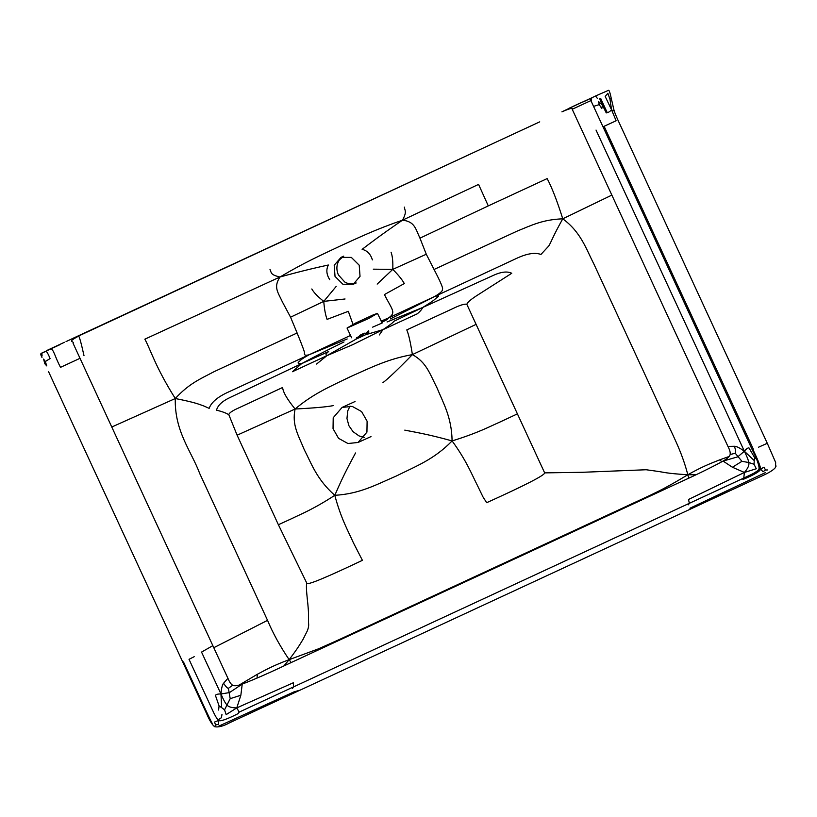 <?xml version="1.0" encoding="UTF-8"?>
<svg xmlns="http://www.w3.org/2000/svg" width="817" height="817" viewBox="0 0 817 817"><rect width="100%" height="100%" fill="white"/><g stroke="black" fill="none" stroke-linecap="round" stroke-linejoin="round"><path stroke-width="1.23" d="M599.698 98.734L602.395 105.117L603.834 105.311L607.215 112.562C607.981 112.746 609.441 111.858 611.596 109.907L605.183 96.437L607.879 93.291L609.972 99.286L611.239 98.479M602.395 105.117L598.657 101.645L599.218 104.627L601.812 108.477L602.395 105.117L606.265 112.94M373.298 269.171L392.773 269.385L377.168 284.091M419.958 238.155L488.29 205.884L478.568 184.397L402.546 220.161C414.74 221.601 415.475 228.586 419.958 238.155L426.28 254.24L392.773 269.385C393.079 261.9 392.517 256.17 391.067 252.218M392.773 269.385C398.175 274.737 402.025 279.465 404.313 283.56L384.439 294.559C391.966 309.714 396.684 312.523 388.402 317.987L381.774 322.398M475.984 324.41L412.401 354.609C426.556 362.411 429.711 373.655 437.054 387.963C443.284 403.179 451.689 417.089 452.097 440.914C466.599 460.788 471.817 474.524 477.383 485.369L482.939 496.838L486.666 502.7C525.525 485.104 544.847 475.157 544.653 472.88L466.854 304.353C467.232 302.372 471.491 298.848 479.63 293.803L511.759 273.266C507.183 271.009 500.719 271.857 492.365 275.829L422.644 307.498C422.185 309.01 420.438 311.103 417.395 313.759L382.979 329.66C390.005 324.992 393.58 322.225 393.702 321.377L422.644 307.498L387.074 321.98M382.979 329.66L365.577 334.735L356.1 339.126L326.902 355.671C325.319 354.987 325.912 353.618 328.659 351.545L301.616 363.636L292.435 371.725L326.902 355.671L353.036 344.539L382.979 329.66L379.272 334.97M59.927 344.672L41.698 353.128C40.462 353.271 40.523 354.66 41.892 357.264L41.973 357.417M48.54 371.623L182.834 662.199L183.468 661.893C198.745 694.736 210.592 721.176 212.287 723.453M44.812 363.728L46.763 365.914L45.313 361.533L43.607 359.082L44.812 363.728M345.06 298.981L323.767 301.381L336.216 286.379M329.731 279.659C326.453 274.543 325.983 269.651 328.352 265.004C318.824 267.118 305.864 269.876 279.986 277.004C273.195 287.247 278.035 292.333 282.416 301.953L290.566 317.19L323.767 301.381C324.349 308.979 325.452 314.984 327.086 319.376L348.318 311.318L352.964 324.288M323.767 301.381C317.874 296.775 313.881 292.639 311.808 288.973M326.902 355.671L316.567 364.055M367.344 331.661L368.641 330.793M752.957 449.656C757.788 459.522 760.331 465.986 760.566 469.07L763.027 471.777L765.458 469.989L764.079 467.171L760.566 469.07C760.372 471.133 754.489 474.616 742.898 479.518L743.766 478.088L744.399 472.451L732.42 467.253L723.076 461.074L737.802 456.815L744.358 451.219L754.244 460.604L754.591 457.551L756.45 459.031M765.458 469.989L767.531 469.959M775.936 465.772L775.987 466.333L775.936 465.772M544.653 472.88L582.511 472.287L646.176 469.744L657.379 471.317C663.976 472.185 665.804 473.411 687.822 474.748L695.921 474.789M611.862 195.089L562.76 218.813C580.897 232.099 586.106 248.838 593.928 264.105L662.607 412.728C672.125 434.276 681.46 450.218 687.822 474.748C702.671 466.436 709.575 463.882 719.542 459.91L729.162 456.448M721.962 461.728L719.542 459.91M283.877 665.937L289.157 659.656C280.108 646.288 272.909 633.185 267.547 620.348L199.767 473.635C191.423 451.26 174.389 431.305 175.298 398.522C155.393 367.068 150.093 348.41 144.844 339.178L279.986 277.004C304.802 262.267 320.438 255.415 340.107 246.07C359.94 237.093 375.279 229.577 402.546 220.161C407.132 211.297 404.844 211.062 404.354 207.099M614.149 110.571C614.18 111.112 613.332 110.887 611.596 109.907L609.972 99.286M603.64 126.502L616.12 120.783L611.596 109.907M754.591 457.551L748.964 447.91C747.81 447.757 746.268 448.86 744.358 451.219C739.62 447.849 736.342 446.205 734.514 446.276L727.937 446.409C729.765 449.922 730.5 452.618 730.143 454.507C729.785 456.407 727.426 458.592 723.076 461.074C712.026 467.161 697.299 474.381 678.886 482.735L287.308 664.344C269.038 673.014 254.016 679.591 242.23 684.095L240.852 695.236L236.787 707.89C231.405 707.859 228.045 706.776 226.697 704.611C225.288 703.161 223.378 699.618 220.958 693.97L229.465 692.591L242.23 684.095C237.522 685.81 234.336 686.198 232.661 685.238C230.997 684.289 229.414 681.981 227.933 678.314L73.101 343.344C74.97 340.658 64.676 343.211 80.73 335.021L531.55 125.624M594.245 106.169L599.218 104.627M592.601 97.437L568.295 108.62M595.113 96.202L583.593 101.788M257.028 678.12L257.335 674.28C266.812 669.235 273.225 665.62 289.157 659.656L318.518 648.821L338.381 639.956L650.383 495.204C661.453 489.822 668 486.666 687.822 474.748L688.751 478.139M426.28 254.24L434.062 269.467C440.72 282.253 443.488 288.84 442.365 289.218C443.028 290.658 440.445 293.099 434.613 296.54L515.823 258.734C526.526 253.607 534.9 252.187 540.936 254.465L548.82 245.917C551.843 240.709 552.486 237.206 562.76 218.813C557.184 201.084 551.986 187.675 547.155 178.586L488.29 205.884M402.546 220.161C380.385 235.316 369.897 243.425 362.115 249.338C367.18 250.543 370.601 254.056 372.378 259.888M382.162 322.133L386.931 319.692L388.402 317.987L381.161 321.142M390.373 318.926L434.613 296.54L388.402 317.987M360.532 337.258L363.218 334.388L356.467 337.829L356.1 339.126M365.577 334.735L368.988 332.019L359.5 335.46L364.321 333.152M688.343 504.814L689.364 503.313L688.496 499.483L744.399 472.451C748.035 468.243 749.475 464.924 748.709 462.504L741.938 461.319L732.42 467.253M744.399 472.451L756.287 468.754L754.03 464.26L748.709 462.504C748.546 460.482 747.095 456.713 744.358 451.219L596.032 130.066M741.938 461.319L735.259 453.261L730.143 454.507M735.259 453.261C735.862 452.414 735.617 450.085 734.514 446.276M754.03 464.26L754.244 460.604M578.283 104.014L561.912 111.837C569.878 108.385 573.309 107.527 572.206 109.264L727.937 446.409M194.211 656.684L189.023 659.319L212.042 709.105C214.554 714.742 216.699 718.541 218.466 720.502L214.442 722.095L215.708 724.965L218.629 724.271L218.466 720.502C220.651 715.774 221.08 721.064 221.969 714.354M215.708 724.965L214.789 726.323M218.609 710.044L219.079 705.929L215.412 695.379C216.086 694.368 217.945 693.899 220.958 693.97L201.544 652.089L212.798 645.675M219.079 705.929L221.652 707.624L220.958 693.97C221.458 688.18 222.326 684.605 223.562 683.257C225.758 686.556 227.371 688.261 228.403 688.343L230.2 698.658L224.552 709.84L226.166 714.63L236.787 707.89L239.167 712.118L238.002 713.69C226.809 719.348 220.294 721.625 218.466 720.502M42.086 355.957L41.841 353.179L46.007 351.249C47.018 351.831 48.366 354.272 50.062 358.561L45.313 361.533M64.42 342.303L46.722 350.544M46.007 351.249L52.799 347.695M517.171 413.984L500.29 421.889C489.751 426.505 477.965 432.959 452.097 440.914C434.103 459.481 416.2 466.078 396.439 475.954C376.157 484.655 359.98 493.856 334.796 495.316C341.108 518.999 348.532 531.704 353.434 542.856L362.411 560.329C325.135 578.038 306.61 585.656 306.814 583.185C306.161 584.655 306.344 590.221 307.386 599.892C308.009 604.784 308.775 613.73 308.479 617.938C308.254 625.23 309.602 624.658 307.315 630.887L303.025 639.384C300.023 644.143 298.91 646.768 289.157 659.656L291.138 662.567M347.174 338.963L309.03 354.792L350.564 335.419M230.2 698.658L240.852 695.236M292.547 688.384L293.569 686.893L293.405 682.726L236.787 707.89M228.403 688.343L232.661 685.238M224.552 709.84L221.652 707.624M66.044 341.588L76.43 336.747M539.731 121.856L102.738 324.533M78.442 336.165L78.442 336.175C79.075 335.409 80.924 341.915 84.008 355.671M333.213 417.753L333.04 428.68L338.565 438.331L347.94 443.519L358.05 442.477L366.935 432.132L367.109 421.215L361.584 411.564L352.209 406.376L342.098 407.417L333.213 417.753M175.298 398.522C195.937 402.577 199.021 404.344 203.77 405.957L209.152 408.357C211.317 402.26 217.812 396.786 228.637 391.925L309.03 354.792C305.507 355.681 303.995 355.14 304.496 353.158C305.017 353.067 302.556 346.337 297.112 332.979L214.085 371.674C199.46 379.313 188.839 383.816 175.298 398.522L111.766 427.025M309.03 354.792C300.176 359.858 301.146 359.827 299.461 361.369C297.112 363.003 297.827 363.759 301.616 363.636L230.956 397.072C222.571 400.861 217.761 405.242 216.525 410.195C222.071 411.502 226.176 413.024 228.842 414.74L237.114 435.195L295.1 409.011C291.802 424.911 298.134 434.685 304.22 449.575C311.706 464.199 316.925 479.589 334.796 495.316C312.942 509.502 300.891 514.097 291.444 518.754L278.383 524.728L306.814 583.185M368.528 318.559L377.444 313.371L373.185 314.902L355.354 323.175L347.051 328.056L368.528 318.559M359.214 265.208L351.33 257.396L341.006 257.375L334.204 265.259L335.031 276.422L342.915 284.245L353.24 284.255L360.031 276.371L359.214 265.208M382.897 382.693C388.371 378.526 398.206 369.161 412.401 354.609C410.451 342.139 408.571 333.918 406.774 329.915L456.979 306.692C462.105 304.547 465.394 303.771 466.854 304.353M412.401 354.609C387.83 358.939 370.908 367.65 350.697 376.566C330.854 386.227 313.708 393.314 295.1 409.011C287.206 399.309 283.039 392.14 282.621 387.493L235.143 409.572C230.905 411.778 228.801 413.504 228.842 414.74M434.062 269.467L517.222 231.078C532.51 224.849 542.805 219.65 562.76 218.813M434.613 296.54C438.984 295.335 439.699 295.713 436.758 297.684C434.266 299.645 435.308 299.737 422.644 307.498M50.685 348.869C53.636 349.033 54.974 356.988 60.519 367.344L80.015 358.306M595.746 96.273L597.38 98.408M238.921 712.23L743.613 478.149L753.213 473.605L758.176 470.439L759.167 468.335L760.566 469.07M279.986 277.004C270.274 274.778 271.571 272.868 269.998 269.406M334.796 495.316C344.845 471.991 351.279 461.176 355.528 452.975M452.097 440.914C426.934 433.919 414.096 432.04 404.783 430.13M333.642 405.538C327.26 406.876 314.412 408.03 295.1 409.011M591.579 98.214L591.518 100.287M301.616 363.636C324.461 351.371 335.664 346.102 343.998 341.955M600.822 98.734L603.834 105.311M290.566 317.19L297.112 332.979M257.335 674.28L239.197 685.054M227.933 678.314L223.562 683.257M765.304 472.665L689.926 508.245L695.859 506.581L759.626 476.995C768.562 473.114 773.862 469.898 775.547 467.334L775.65 462.442L767.286 443.284L758.564 447.195M696.125 506.458L300.064 690.161L294.13 691.815L218.292 726.364M278.383 524.728L237.114 435.195M213.748 647.728L267.547 620.348M591.263 100.42L572.206 109.264M594.796 96.314L608.553 90.299C609.216 90.105 610.228 93.271 611.576 99.797C613.986 109.192 612.924 109.029 617.877 119.946L767.286 443.284M581.939 102.268L573.064 106.384M604.131 126.308L753.356 449.207M592.662 97.56L591.437 98.152C590.334 98.724 590.15 99.531 590.885 100.583L752.314 449.932C756.501 458.082 758.789 464.219 759.167 468.335M759.779 468.815L756.705 471.715L749.802 475.269L239.167 712.118M350.074 406.069L347.736 410.859L346.97 418.518L348.89 425.688L353.056 431.693L359.102 435.951L364.29 437.361M371.01 436.595L358.05 442.477M300.339 690.028L229.669 722.739C223.429 726.15 218.435 727.477 214.697 726.701C212.297 725.077 209.53 720.553 206.395 713.139L182.834 662.199M372.644 327.157L382.193 322.981L377.444 313.371M353.24 284.255L355.977 283.009C357.642 282.57 350.319 285.664 344.723 281.977L338.381 274.91C336.083 269.436 336.441 264.422 339.423 259.877L343.753 256.13L341.006 257.375M73.254 338.197L108.753 321.724M760.127 467.528L760.157 466.67M342.098 407.417L355.058 401.525M347.051 328.056L351.565 337.778"/></g></svg>
